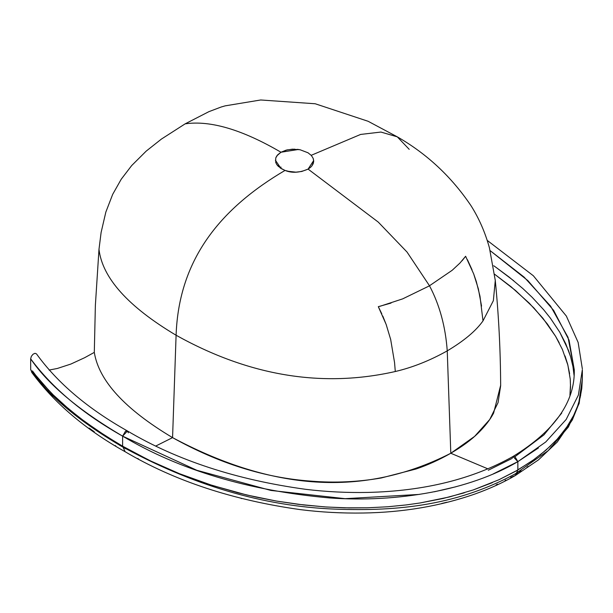<?xml version="1.0" encoding="UTF-8"?>
<svg xmlns="http://www.w3.org/2000/svg" width="613" height="613" viewBox="0 0 613 613"><rect width="100%" height="100%" fill="white"/><g stroke="black" fill="none" stroke-linecap="round" stroke-linejoin="round"><path stroke-width="0.92" d="M465.619 256.272L459.957 263.054L452.187 270.279L429.483 285.765C439.582 304.86 445.498 326.56 447.245 350.866C464.033 340.866 475.956 330.874 483.006 320.875L479.979 296.194L476.301 281.52L473.673 273.888L465.619 256.272L462.072 260.763M482.883 319.358L483.006 320.875L493.358 300.676L495.281 280.478L489.404 247.752C485.151 232.388 479.029 218.397 471.045 205.753C451.536 176.812 426.947 153.84 397.293 136.845L380.911 132.056L360.605 134.439L311.174 155.327L311.519 155.71L311.174 155.327L360.605 134.439L380.911 132.056L397.293 136.845L409.2 149.334M313.304 158.759L313.703 161.181L313.151 158.338L311.519 155.71M313.649 161.932L311.871 165.954L313.212 163.671L313.703 161.181M313.68 160.552L308.086 169.096L310.538 167.349L308.086 169.096L378.252 222.09L407.024 252.043L429.483 285.765L407.024 252.043L378.252 222.09L308.086 169.096L301.757 171.471L295.918 172.161L287.597 171.226M467.443 259.728L472.064 269.835M473.673 273.888L478.347 288.846L481.55 306.094M36.496 353.893L35.002 353.295L33.048 354.222L31.355 356.322L30.65 358.82C52.442 388.167 83.1 413.936 122.623 436.142L127.496 431L128.332 432.847M559.225 342.828L555.585 336.276L547.302 323.902L533.854 307.902L515.61 290.562L494.576 274.203L511.089 286.777L529.287 303.19L542.888 318.224L555.585 336.276L562.389 349.441L567.868 365.08L570.243 379.133L570.519 386.918L569.929 395.324M574.075 375.44L572.94 366.497L570.58 356.689L565.807 343.901L559.799 332.269L550.413 318.178L543.654 309.726L532.161 297.32L522.927 288.616L532.161 297.32L543.654 309.726L550.413 318.178L559.799 332.269L568.489 350.444L570.58 356.689L572.94 366.497L574.075 375.44M513.771 280.792L495.863 267.253L509.234 277.16L522.927 288.616M493.695 265.743L495.863 267.253M115.788 445.942L115.236 445.597M94.264 431.767L89.176 428.096M52.618 396.144L47.431 390.381M285.765 170.682L285.022 170.422C222.121 207.485 178.812 257.728 176.092 335.242C249.162 375.968 322.231 388.06 395.293 371.516L394.565 362.643L395.293 371.516C322.231 388.06 249.162 375.968 176.092 335.242C128.109 306.615 102.409 277.98 98.984 249.345L95.367 305.389L94.302 352.391C98.854 380.803 124.945 409.216 172.567 437.628L176.092 335.242C178.812 257.728 222.121 207.485 285.022 170.422L280.034 167.832M394.565 362.643L390.673 339.464L386.152 324.423L378.313 306.676L381.799 313.856M380.083 306.262L402.672 298.868L428.862 286.125M490.178 250.663L524.084 277.084L550.604 306.125L568.013 337.311L574.274 369.785L569.048 340.154L553.669 310.423L527.839 280.585L490.178 250.663M512.146 458.348L512.981 456.501L514.997 456.7L517.855 461.643L545.739 441.981L566.174 419.468L578.388 395.056L582.35 369.785L582.35 378.842M36.519 353.923C57.469 382.964 87.789 408.656 127.496 431L125.481 431.2L122.623 436.142L122.623 446.187L128.132 449.314L152.108 461.704L179.494 473.703L209.585 484.569L237.767 492.752L256.134 497.112L276.425 501.059L298.24 504.315L324.752 506.897L344.353 507.825L366.988 507.817L387.6 506.782L406.312 504.92L387.6 506.782L366.988 507.817L349.042 507.916L326.331 507.005L303.711 504.974L276.425 501.059L246.732 494.975L211.914 485.32L179.494 473.703L149.664 460.532L122.631 446.187L125.113 451.72L122.631 446.187L105.114 435.544L85.1 421.851L69.307 409.492L53.262 394.941L63.997 404.94L79.874 417.936L97.819 430.77L116.424 442.548L122.623 446.187L122.623 436.142C78.824 410.373 48.166 384.596 30.65 358.82L30.704 369.378L31.922 372.612M49.224 390.841L35.738 375.286L42.565 383.577L53.262 394.941M32.458 370.911L35.738 375.286M514.974 456.685L543.961 434.87L561.738 413.055M488.285 470.232L511.541 458.693M307.879 152.683L311.174 155.327M278.593 166.667L276.823 164.629L280.976 168.468L285.022 170.422L290.332 171.786L295.918 172.161L301.757 171.471L308.086 169.096C299.527 172.812 291.834 173.257 285.022 170.422L280.976 168.468L275.367 160.192M538.413 447.973L517.855 461.643L517.855 469.972L515.349 475.519L517.855 469.972L498.905 479.757L515.464 471.336L532.291 460.815L545.999 450.134L557.202 439.199L566.466 427.59L573.645 415.461L577.645 406.013L580.159 397.546L581.791 388.397L582.35 378.52L581.791 388.397M492.377 482.646L473.267 489.933L498.905 479.757M464.317 492.821L443 498.507L419.997 502.982L449.421 496.959L473.267 489.933M397.293 136.845L368.129 121.29L315.189 103.758L260.694 99.98L225.155 105.857L221.109 107.03L208.91 111.658L185.157 123.841C210.397 120.202 242.334 129.665 280.976 152.239L277.651 154.844L275.735 157.985L275.727 162.453L276.823 164.629L275.727 162.453L275.735 157.985L276.831 155.848L280.976 152.239C242.334 129.665 210.397 120.202 185.157 123.841L161.403 139.082L146.193 151.12L131.665 165.579L121.236 179.211L112.685 194.352L105.842 212.075L101.107 232.473L98.984 249.345C102.409 277.98 128.109 306.615 176.092 335.242L172.567 437.628C124.945 409.216 98.854 380.803 94.302 352.391L84.625 357.716L70.855 364.061L57.316 368.474L49.094 370.06M483.006 320.875C475.956 330.874 464.033 340.866 447.245 350.866L450.8 453.252C439.207 459.85 427.613 465.098 416.02 469.006L381.24 477.979C358.053 481.987 334.867 483.052 311.68 481.174C265.383 478.033 219.01 463.52 172.567 437.628L155.886 445.973L172.567 437.628C265.306 487.021 358.053 500.583 450.8 453.252L474.623 436.379L489.733 419.499L498.062 402.618L500.652 385.746C500.514 350.49 498.714 315.327 495.258 280.256L495.181 279.543M277.62 154.874L280.976 152.239L286.194 150.124L292.386 149.174L300.102 149.756L297.351 149.327M582.342 368.896L578.143 342.445L566.351 316.063L533.356 275.773L487.205 240.38M419.307 494.415L345.134 498.675L270.969 490.454L196.796 470.278L122.623 436.142C179.624 470.087 248.556 490.684 329.426 497.925C397.186 502.882 469.573 490.231 517.855 461.643L512.981 456.501C472.753 479.09 424.395 491.059 367.923 492.423C346.966 492.837 326.223 491.802 305.695 489.327C236.572 479.841 177.172 460.401 127.496 431M294.546 149.151L287.198 149.871L280.976 152.239L298.447 149.472M500.652 385.316L493.618 413.101C490.101 419.79 484.921 426.479 478.071 433.176C471.313 439.866 462.217 446.563 450.8 453.252L487.963 468.884L450.8 453.252L447.245 350.866C429.928 360.574 412.61 367.455 395.293 371.516C412.61 367.455 429.928 360.574 447.245 350.866C445.498 326.56 439.582 304.86 429.483 285.765M569.929 395.331L570.511 384.382M569.607 373.669L567.63 364.153L565.017 355.915M544.543 453.015L543.93 453.589M528.161 466.378L526.965 467.213M520.475 471.543L519.893 471.91M308.086 152.813L300.102 149.756M310.538 167.349L311.871 165.954M391.063 303.067L378.313 306.676M382.78 316.024L386.366 325.02M390.527 338.859L390.795 339.962M406.312 504.92L419.997 502.982M534.758 459.06L517.855 469.972L517.855 461.643L493.09 473.979M455.796 486.791L434.326 491.787M582.35 379.209L578.534 404.595L572.312 419.982L557.248 442.065L538.482 459.88L515.349 475.519L510.667 477.397M505.74 480.079L505.097 480.416M497.595 484.17L496.139 484.86M446.854 502.231L441.644 503.503M343.625 512.874L343.188 512.859M342.46 512.836L340.115 512.759M241.668 498.576L241.124 498.438M138.592 459.014L137.573 458.47M580.657 395.324L578.68 402.917M573.753 415.231L570.657 421.008M567.546 425.997L558.412 437.851M551.018 445.544L539.731 455.306M516.981 473.711L517.564 473.359M119.512 445.191C191.486 485.067 263.467 506.376 335.441 509.142C397.301 511.372 459.16 505.917 521.019 470.646M514.69 474.293L548.183 450.662L568.374 427.023L579.155 403.392L582.342 379.754M280.976 167.065L280.976 167.648M30.65 369.685C48.542 396.067 80.265 422.449 125.826 448.831M574.274 369.785C575.04 402.067 554.604 430.97 512.981 456.501M515.349 475.519C503.196 482.546 489.871 488.653 475.381 493.856C440.739 506.001 403.339 512.391 363.172 513.02C342.046 513.349 321.166 512.223 300.539 509.656C232.948 500.2 174.483 480.899 125.136 451.727C85.399 429.514 54.258 403.048 31.707 372.321"/></g></svg>
